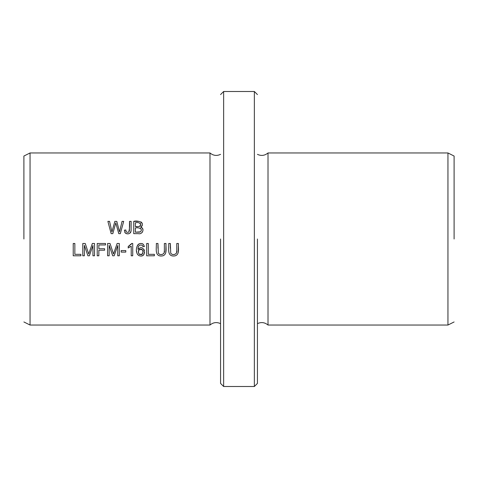 <?xml version="1.0" encoding="UTF-8"?>
<svg xmlns="http://www.w3.org/2000/svg" width="478" height="478" viewBox="0 0 478 478"><rect width="100%" height="100%" fill="white"/><g stroke="black" fill="none" stroke-linecap="round" stroke-linejoin="round"><path stroke-width="0.72" d="M30.054 152.96L209.991 152.96L209.991 325.04L30.054 325.04L30.054 152.96L23.9 156.037M176.77 243.493L176.77 250.591C177.786 254.188 172.48 256.089 170.712 253.083L170.359 243.493L168.728 243.493C169.057 247.903 166.846 256.208 173.705 255.999C180.367 255.82 178.001 247.807 178.396 243.493L176.77 243.493M164.366 243.493L164.366 250.591C165.382 254.188 160.076 256.089 158.308 253.083L157.955 243.493L156.33 243.493C156.653 247.903 154.442 256.208 161.301 255.999C167.963 255.82 165.597 247.807 165.997 243.493L164.366 243.493M97.225 255.79L98.85 255.79L98.85 250.203L104.622 250.203L104.622 248.751L98.85 248.751L98.85 244.945L105.519 244.945L105.519 243.493L97.225 243.493L97.225 255.79M133.732 233.658L138.423 233.658C142.48 234.764 145.073 228.329 140.699 227.116C145.915 222.736 137.586 220.071 133.732 221.368L133.732 233.658M111.153 233.658L112.814 233.658L115.784 222.85L118.759 233.658L120.325 233.658L123.694 221.368L122.063 221.368L119.524 231.938L116.805 221.368L114.84 221.368L111.948 231.938L109.558 221.368L107.891 221.368L111.153 233.658M107.58 255.79L109.151 255.79L109.151 245.322L112.706 255.79L114.17 255.79L117.743 245.501L117.743 255.79L119.309 255.79L119.309 243.493L117.122 243.493L113.525 254.015L110.03 243.493L107.58 243.493L107.58 255.79M124.382 230.169L125.212 232.935C128.074 234.644 130.034 233.969 131.074 230.916L131.145 221.368L129.514 221.368C129.885 225.12 129.628 228.711 128.731 232.135C126.867 232.714 125.905 231.991 125.851 229.972L124.382 230.169L125.851 229.972C125.899 231.985 126.861 232.708 128.731 232.135M73.224 255.79L80.902 255.79L80.902 254.338L74.849 254.338L74.849 243.493L73.224 243.493L73.224 255.79M146.686 255.79L154.37 255.79L154.37 254.338L148.311 254.338L148.311 243.493L146.686 243.493L146.686 255.79M132.729 255.79L132.729 243.445L131.755 243.445L128.2 246.529L128.2 247.986L131.217 246.17L131.217 255.79L132.729 255.79M144.422 246.505L143.31 244.258C136.433 240.231 133.834 253.406 139.361 255.766C147.875 258.263 144.207 242.663 138.028 249.45C137.933 245.817 139.373 244.443 142.354 245.334L142.922 246.624L144.422 246.505L142.922 246.624L142.354 245.334M82.784 255.79L84.355 255.79L84.355 245.322L87.91 255.79L89.38 255.79L92.947 245.501L92.947 255.79L94.519 255.79L94.519 243.493L92.332 243.493L88.735 254.015L85.233 243.493L82.784 243.493L82.784 255.79M121.155 252.097L125.792 252.097L125.792 250.58L121.155 250.58L121.155 252.097M220.561 239L220.561 383.422L220.561 239M454.1 239L454.1 156.037L454.1 239M223.638 91.501L223.638 386.499L254.362 386.499L254.362 91.501L223.638 91.501L220.561 94.578M454.1 321.963L447.946 325.04L447.946 152.96L454.1 156.037M257.439 323.648C261.257 321.879 264.776 322.339 268.009 325.04L268.009 152.96L447.946 152.96M257.439 239L257.439 383.422L257.439 239M23.9 239L23.9 156.037L23.9 239M128.2 246.529L129.598 245.728M130.727 244.796L131.755 243.445M125.212 232.935L124.752 232.254M129.413 231.143L129.514 221.368M131.145 221.368L131.097 230.749M131.038 231.197L130.685 232.302M130.482 232.637L130.076 233.079M128.755 233.742L126.987 233.82M126.329 233.658L125.834 233.431M112.623 251.255L113.525 254.015L114.469 251.201M114.917 249.898L115.646 247.777M117.743 245.501L114.17 255.79M112.706 255.79L109.151 245.322M109.558 221.368L111.948 231.938L113.68 225.485M120.151 229.207L120.898 226.16M138.578 250.418L138.399 250.842M138.262 251.936L138.883 253.788M139.158 254.099L140.185 254.678M141.279 254.696L141.721 254.529M142.002 254.356L142.408 253.985C138.901 254.977 137.754 253.609 138.973 249.88C142.528 248.877 143.675 250.245 142.408 253.985M138.614 246.26L138.142 247.807M138.028 249.45L138.453 248.907M138.931 248.482L140.711 247.825M141.106 247.813L141.697 247.873M142.348 248.064L142.88 248.345M144.189 249.773L144.434 250.358M144.601 252.468L143.693 254.655M143.304 255.067L142.683 255.521M142.163 255.766L141.625 255.915M139.719 255.867L139.098 255.658M138.441 255.282L137.921 254.834M137.58 254.439L137.031 253.424M136.708 252.259L136.541 250.878M136.672 247.873L136.947 246.624M137.3 245.716L138.136 244.527M138.267 244.407L138.895 243.947M139.486 243.678L140.825 243.445M141.918 243.553L142.528 243.756M142.761 253.477L142.934 253.065M143.095 251.655L142.946 250.807M142.779 250.394L142.008 249.522M141.596 249.307L141.249 249.199M140.144 249.205L139.737 249.343M139.343 249.564L138.973 249.88M88.735 254.015L89.661 251.255M90.121 249.898L90.856 247.777M92.947 245.501L89.38 255.79M87.91 255.79L84.355 245.322M135.358 226.53L135.358 222.814C138.19 222.061 140.006 222.784 140.801 224.983C139.582 226.572 137.772 227.092 135.358 226.53L137.001 226.548M135.358 232.206L135.358 227.982C137.849 227.223 143.43 228.436 140.466 231.812L135.358 232.206L139.528 232.147L140.466 231.812L141.213 230.85M133.732 221.368L138.614 221.368M140.849 221.864L141.285 222.145M141.697 222.557L142.026 223.035M142.121 223.22L142.36 223.919M142.289 225.359L142.068 225.867M141.769 226.303L141.446 226.632M141.297 230.504L141.249 229.482M140.896 228.789L140.52 228.442M140.335 228.329L139.791 228.126M140.699 227.116L142.462 228.299L143.018 230.145M142.623 231.758L141.864 232.744M141.518 232.995L140.974 233.27M139.02 226.488L140.209 226.076M140.693 225.425L140.789 225.066M140.735 224.098L140.329 223.375M165.997 243.493L165.806 252.748M163.345 255.658L162.478 255.891M160.494 255.975L159.138 255.724M157.955 243.493L157.943 248.261M158.361 253.185L158.6 253.549M158.845 253.806L159.909 254.38M161.092 254.535L162.502 254.35M163.685 253.621L164.038 252.993M164.151 252.629L164.366 250.591M178.396 243.493L178.204 252.748M175.749 255.658L174.882 255.891M172.899 255.975L171.542 255.724M170.359 243.493L170.347 248.261M170.76 253.185L170.999 253.549M171.244 253.806L172.307 254.38M173.496 254.535L174.906 254.35M176.089 253.621L176.436 252.993M176.555 252.629L176.77 250.591M220.561 383.422L223.638 386.499M268.009 325.04L447.946 325.04M257.439 94.578L254.362 91.501M257.439 383.422L254.362 386.499M268.009 152.96C264.776 155.655 261.257 156.121 257.439 154.352M23.9 321.963L30.054 325.04M209.991 152.96C213.224 155.655 216.743 156.121 220.561 154.352M209.991 325.04C213.224 322.345 216.743 321.879 220.561 323.648"/></g></svg>
